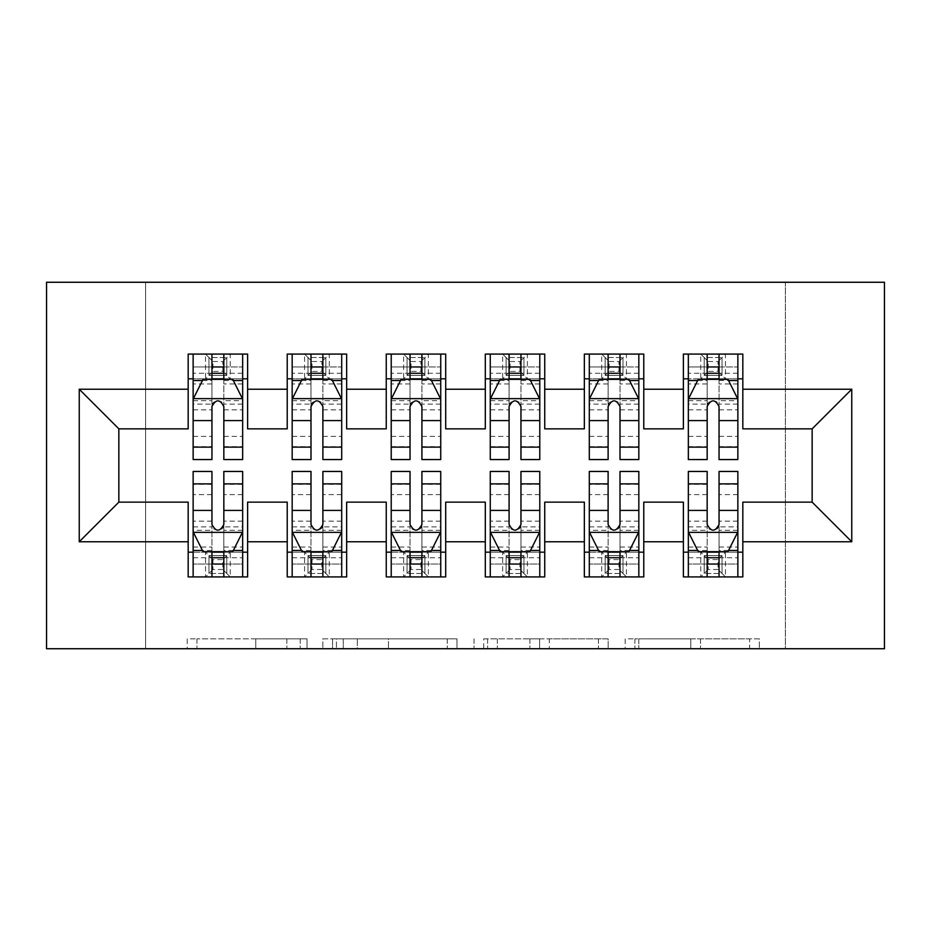 <?xml version="1.0" encoding="UTF-8"?>
<svg xmlns="http://www.w3.org/2000/svg" width="931" height="931" viewBox="0 0 931 931"><rect width="100%" height="100%" fill="white"/><g stroke="black" fill="none" stroke-linecap="round" stroke-linejoin="round"><path stroke-width="0.7" stroke-dasharray="4.66 3.49" d="M307.032 648.732L196.941 648.732L307.032 648.732L307.032 638.829L255.757 638.829L255.757 648.732L255.757 638.829L307.032 638.829L307.032 648.732L307.032 638.829L255.757 638.829L255.757 648.732L255.757 638.829L307.032 638.829L196.941 638.829L307.032 638.829M749.618 648.732L634.895 648.732L749.618 648.732L749.618 638.829L700.519 638.829L759.335 638.829L759.335 648.732L759.335 638.829L634.895 638.829L759.335 638.829L759.335 648.732L759.335 638.829L749.618 638.829L749.618 648.732M690.802 648.732L638.794 648.732L690.802 648.732L690.802 638.829L700.519 638.829L690.802 638.829L690.802 648.732L690.802 638.829L638.794 638.829L638.794 648.732L638.794 638.829L690.802 638.829L690.802 648.732M625.178 648.732L634.895 648.732L625.178 648.732L625.178 638.829L634.895 638.829L625.178 638.829L625.178 648.732M187.212 648.732L196.941 648.732L187.212 648.732L187.212 638.829L196.941 638.829L187.212 638.829L187.212 648.732M785.403 648.732L145.597 648.732L145.597 282.268L785.403 282.268L785.403 648.732L884.45 648.732L884.45 282.268L785.403 282.268L785.403 648.732M46.55 648.732L145.597 648.732L145.597 282.268L46.55 282.268L46.55 648.732M456.993 648.732L447.276 648.732L456.993 648.732L456.993 638.829L456.993 648.732M332.553 648.732L447.276 648.732L322.836 648.732L332.553 648.732L332.553 638.829L456.993 638.829L322.836 638.829L322.836 648.732L322.836 638.829L332.553 638.829L332.553 648.732M483.724 648.732L608.164 648.732L474.007 648.732L483.724 648.732L483.724 638.829L608.164 638.829L608.164 648.732L608.164 638.829L549.348 638.829L549.348 648.732M643.775 552.164L643.775 576.917L584.354 576.917L584.354 552.164L643.775 552.164L643.775 502.146L683.389 502.146L683.389 552.164L742.822 552.164L742.822 502.146L812.146 502.146L812.146 428.854L742.822 428.854L742.822 354.083L683.389 354.083L683.389 378.836L742.822 378.836M584.354 354.083L643.775 354.083L643.775 378.836L584.354 378.836L584.354 354.083M445.693 552.164L445.693 576.917L386.26 576.917L386.26 552.164L445.693 552.164L445.693 502.146L485.307 502.146L485.307 552.164L544.74 552.164L544.74 502.146L584.354 502.146L584.354 552.164M386.26 354.083L445.693 354.083L445.693 378.836L386.26 378.836L386.26 354.083M247.611 552.164L247.611 576.917L188.178 576.917L188.178 552.164L247.611 552.164L247.611 502.146L287.225 502.146L287.225 552.164L346.646 552.164L346.646 502.146L386.26 502.146L386.26 552.164M188.178 354.083L247.611 354.083L247.611 378.836L188.178 378.836L188.178 354.083M287.225 354.083L346.646 354.083L346.646 378.836L287.225 378.836L287.225 354.083M346.646 552.164L346.646 576.917L287.225 576.917L287.225 552.164M485.307 354.083L544.74 354.083L544.74 378.836L485.307 378.836L485.307 354.083M544.74 552.164L544.74 576.917L485.307 576.917L485.307 552.164M742.822 552.164L742.822 576.917L683.389 576.917L683.389 552.164M683.389 378.836L683.389 428.854L643.775 428.854L643.775 378.836M584.354 378.836L584.354 428.854L544.74 428.854L544.74 378.836M485.307 378.836L485.307 428.854L445.693 428.854L445.693 378.836M386.26 378.836L386.26 428.854L346.646 428.854L346.646 378.836M188.178 378.836L188.178 428.854L118.854 428.854L118.854 502.146L188.178 502.146L188.178 552.164M287.225 378.836L287.225 428.854L247.611 428.854L247.611 378.836M708.154 361.507L718.057 361.507L718.057 371.411L708.154 371.411L708.154 361.507L704.197 357.539L722.025 357.539L704.197 357.539L704.197 375.368L722.025 375.368L722.025 357.539L722.025 375.368L704.197 375.368L704.197 357.539L700.729 354.083L700.729 378.836L688.346 378.836L737.864 378.836L737.864 354.083L688.346 354.083L737.864 354.083M609.107 361.507L619.01 361.507L619.01 371.411L609.107 371.411L609.107 361.507L605.15 357.539L622.979 357.539L605.15 357.539L605.15 375.368L622.979 375.368L622.979 357.539L622.979 375.368L605.15 375.368L605.15 357.539L601.682 354.083L601.682 378.836L589.3 378.836L638.829 378.836L638.829 354.083L589.3 354.083L638.829 354.083M510.072 361.507L519.975 361.507L519.975 371.411L510.072 371.411L510.072 361.507L506.103 357.539L523.932 357.539L506.103 357.539L506.103 375.368L523.932 375.368L523.932 357.539L523.932 375.368L506.103 375.368L506.103 357.539L502.635 354.083L502.635 378.836L490.265 378.836L539.782 378.836L539.782 354.083L490.265 354.083L539.782 354.083M411.025 361.507L420.928 361.507L420.928 371.411L411.025 371.411L411.025 361.507L407.068 357.539L424.897 357.539L407.068 357.539L407.068 375.368L424.897 375.368L424.897 357.539L424.897 375.368L407.068 375.368L407.068 357.539L403.6 354.083L403.6 378.836L391.218 378.836L440.735 378.836L440.735 354.083L391.218 354.083L440.735 354.083M311.99 361.507L321.893 361.507L321.893 371.411L311.99 371.411L311.99 361.507L308.021 357.539L325.85 357.539L308.021 357.539L308.021 375.368L325.85 375.368L325.85 357.539L325.85 375.368L308.021 375.368L308.021 357.539L304.553 354.083L304.553 378.836L292.171 378.836L341.7 378.836L341.7 354.083L292.171 354.083L341.7 354.083M212.943 361.507L222.846 361.507L222.846 371.411L212.943 371.411L212.943 361.507L208.975 357.539L226.803 357.539L208.975 357.539L208.975 375.368L226.803 375.368L226.803 357.539L226.803 375.368L208.975 375.368L208.975 357.539L205.518 354.083L205.518 378.836L193.136 378.836L242.654 378.836L242.654 354.083L193.136 354.083L242.654 354.083M193.136 471.447L193.136 564.046L193.136 552.164L242.654 552.164L242.654 576.917L193.136 576.917L242.654 576.917M292.171 471.447L292.171 564.046L292.171 552.164L341.7 552.164L341.7 576.917L292.171 576.917L341.7 576.917M391.218 471.447L391.218 564.046L391.218 552.164L440.735 552.164L440.735 576.917L391.218 576.917L440.735 576.917M490.265 471.447L490.265 564.046L490.265 552.164L539.782 552.164L539.782 576.917L490.265 576.917L539.782 576.917M589.3 471.447L589.3 564.046L589.3 552.164L638.829 552.164L638.829 576.917L589.3 576.917L638.829 576.917M688.346 471.447L688.346 564.046L688.346 552.164L737.864 552.164L737.864 576.917L688.346 576.917L737.864 576.917M343.248 648.732L357.341 648.732L343.248 648.732L343.248 638.829L336.44 638.829L336.44 648.732L336.44 638.829L357.341 638.829L343.248 638.829L343.248 648.732M357.341 648.732L388.46 648.732L357.341 648.732L357.341 638.829L388.46 638.829L388.46 648.732L388.46 638.829L357.341 638.829L357.341 648.732M483.724 638.829L539.631 638.829L539.631 648.732L539.631 638.829L529.902 638.829L539.631 638.829L539.631 648.732L539.631 638.829L549.348 638.829M487.611 638.829L487.611 648.732L487.611 638.829M474.007 638.829L474.007 648.732L474.007 638.829M211.954 378.836L193.136 378.836L193.136 366.954L211.954 366.954L211.954 354.083M193.136 399.143L193.136 446.682L193.136 399.143L203.039 379.336L232.75 379.336L242.654 399.143L242.654 446.682L242.654 399.143M193.136 378.836L193.136 354.083M193.136 459.553L193.136 366.954L242.654 366.954L242.654 378.836L230.271 378.836L230.271 354.083L222.846 361.507M242.654 459.553L242.654 366.954L223.836 366.954L223.836 354.083M211.954 459.553L211.954 404.135L193.136 404.135M193.136 400.679L211.954 400.679L211.954 446.682L211.954 406.568C211.104 399.085 224.662 399.05 223.836 406.568L223.836 446.682L223.836 400.679L242.654 400.679M211.954 366.954L211.954 404.135M242.654 404.135L223.836 404.135L223.836 366.954M211.954 400.679L211.954 379.336M223.836 379.336L223.836 400.679M223.836 404.135L223.836 459.553M242.654 378.836L223.836 378.836M222.846 371.411L230.271 378.836L205.518 378.836L212.943 371.411M222.846 569.493L212.943 569.493L212.943 559.589L222.846 559.589L222.846 569.493L226.803 573.461L208.975 573.461L226.803 573.461L226.803 555.632L208.975 555.632L208.975 573.461L208.975 555.632L226.803 555.632L226.803 573.461L230.271 576.917L230.271 552.164L242.654 552.164L242.654 564.046L223.836 564.046L223.836 576.917M242.654 531.857L242.654 484.318L242.654 531.857L232.75 551.664L203.039 551.664L193.136 531.857L193.136 484.318L193.136 531.857M242.654 471.447L242.654 564.046L193.136 564.046L211.954 564.046L211.954 576.917M212.943 569.493L205.518 576.917L205.518 552.164L193.136 552.164L193.136 576.917M223.836 471.447L223.836 526.865L242.654 526.865M242.654 530.321L223.836 530.321L223.836 484.318L223.836 524.432C224.674 531.915 211.128 531.95 211.954 524.432L211.954 484.318L211.954 530.321L193.136 530.321M223.836 564.046L223.836 526.865M193.136 526.865L211.954 526.865L211.954 564.046M223.836 530.321L223.836 551.664M211.954 551.664L211.954 530.321M211.954 526.865L211.954 471.447M193.136 552.164L211.954 552.164M223.836 552.164L242.654 552.164M212.943 559.589L205.518 552.164L230.271 552.164L222.846 559.589M310.989 378.836L292.171 378.836L292.171 366.954L310.989 366.954L310.989 354.083M292.171 399.143L292.171 446.682L292.171 399.143L302.075 379.336L331.797 379.336L341.7 399.143L341.7 446.682L341.7 399.143M292.171 378.836L292.171 354.083M292.171 459.553L292.171 366.954L341.7 366.954L341.7 378.836L329.318 378.836L329.318 354.083L321.893 361.507M341.7 459.553L341.7 366.954L322.882 366.954L322.882 354.083M310.989 459.553L310.989 404.135L292.171 404.135M292.171 400.679L310.989 400.679L310.989 446.682L310.989 406.568C310.151 399.085 323.697 399.05 322.882 406.568L322.882 446.682L322.882 400.679L341.7 400.679M310.989 366.954L310.989 404.135M341.7 404.135L322.882 404.135L322.882 366.954M310.989 400.679L310.989 379.336M322.882 379.336L322.882 400.679M322.882 404.135L322.882 459.553M341.7 378.836L322.882 378.836M321.893 371.411L329.318 378.836L304.553 378.836L311.99 371.411M410.036 378.836L391.218 378.836L391.218 366.954L410.036 366.954L410.036 354.083M391.218 399.143L391.218 446.682L391.218 399.143L401.121 379.336L430.832 379.336L440.735 399.143L440.735 446.682L440.735 399.143M391.218 378.836L391.218 354.083M391.218 459.553L391.218 366.954L440.735 366.954L440.735 378.836L428.365 378.836L428.365 354.083L420.928 361.507M440.735 459.553L440.735 366.954L421.918 366.954L421.918 354.083M410.036 459.553L410.036 404.135L391.218 404.135M391.218 400.679L410.036 400.679L410.036 446.682L410.036 406.568C409.198 399.085 422.744 399.05 421.918 406.568L421.918 446.682L421.918 400.679L440.735 400.679M410.036 366.954L410.036 404.135M440.735 404.135L421.918 404.135L421.918 366.954M410.036 400.679L410.036 379.336M421.918 379.336L421.918 400.679M421.918 404.135L421.918 459.553M440.735 378.836L421.918 378.836M420.928 371.411L428.365 378.836L403.6 378.836L411.025 371.411M321.893 569.493L311.99 569.493L311.99 559.589L321.893 559.589L321.893 569.493L325.85 573.461L308.021 573.461L325.85 573.461L325.85 555.632L308.021 555.632L308.021 573.461L308.021 555.632L325.85 555.632L325.85 573.461L329.318 576.917L329.318 552.164L341.7 552.164L341.7 564.046L322.882 564.046L322.882 576.917M341.7 531.857L341.7 484.318L341.7 531.857L331.797 551.664L302.075 551.664L292.171 531.857L292.171 484.318L292.171 531.857M341.7 471.447L341.7 564.046L292.171 564.046L310.989 564.046L310.989 576.917M311.99 569.493L304.553 576.917L304.553 552.164L292.171 552.164L292.171 576.917M322.882 471.447L322.882 526.865L341.7 526.865M341.7 530.321L322.882 530.321L322.882 484.318L322.882 524.432C323.72 531.915 310.174 531.95 310.989 524.432L310.989 484.318L310.989 530.321L292.171 530.321M322.882 564.046L322.882 526.865M292.171 526.865L310.989 526.865L310.989 564.046M322.882 530.321L322.882 551.664M310.989 551.664L310.989 530.321M310.989 526.865L310.989 471.447M292.171 552.164L310.989 552.164M322.882 552.164L341.7 552.164M311.99 559.589L304.553 552.164L329.318 552.164L321.893 559.589M420.928 569.493L411.025 569.493L411.025 559.589L420.928 559.589L420.928 569.493L424.897 573.461L407.068 573.461L424.897 573.461L424.897 555.632L407.068 555.632L407.068 573.461L407.068 555.632L424.897 555.632L424.897 573.461L428.365 576.917L428.365 552.164L440.735 552.164L440.735 564.046L421.918 564.046L421.918 576.917M440.735 531.857L440.735 484.318L440.735 531.857L430.832 551.664L401.121 551.664L391.218 531.857L391.218 484.318L391.218 531.857M440.735 471.447L440.735 564.046L391.218 564.046L410.036 564.046L410.036 576.917M411.025 569.493L403.6 576.917L403.6 552.164L391.218 552.164L391.218 576.917M421.918 471.447L421.918 526.865L440.735 526.865M440.735 530.321L421.918 530.321L421.918 484.318L421.918 524.432C422.767 531.915 409.209 531.95 410.036 524.432L410.036 484.318L410.036 530.321L391.218 530.321M421.918 564.046L421.918 526.865M391.218 526.865L410.036 526.865L410.036 564.046M421.918 530.321L421.918 551.664M410.036 551.664L410.036 530.321M410.036 526.865L410.036 471.447M391.218 552.164L410.036 552.164M421.918 552.164L440.735 552.164M411.025 559.589L403.6 552.164L428.365 552.164L420.928 559.589M509.082 378.836L490.265 378.836L490.265 366.954L509.082 366.954L509.082 354.083M490.265 399.143L490.265 446.682L490.265 399.143L500.168 379.336L529.879 379.336L539.782 399.143L539.782 446.682L539.782 399.143M490.265 378.836L490.265 354.083M490.265 459.553L490.265 366.954L539.782 366.954L539.782 378.836L527.4 378.836L527.4 354.083L519.975 361.507M539.782 459.553L539.782 366.954L520.964 366.954L520.964 354.083M509.082 459.553L509.082 404.135L490.265 404.135M490.265 400.679L509.082 400.679L509.082 446.682L509.082 406.568C508.233 399.085 521.791 399.05 520.964 406.568L520.964 446.682L520.964 400.679L539.782 400.679M509.082 366.954L509.082 404.135M539.782 404.135L520.964 404.135L520.964 366.954M509.082 400.679L509.082 379.336M520.964 379.336L520.964 400.679M520.964 404.135L520.964 459.553M539.782 378.836L520.964 378.836M519.975 371.411L527.4 378.836L502.635 378.836L510.072 371.411M608.118 378.836L589.3 378.836L589.3 366.954L608.118 366.954L608.118 354.083M589.3 399.143L589.3 446.682L589.3 399.143L599.203 379.336L628.925 379.336L638.829 399.143L638.829 446.682L638.829 399.143M589.3 378.836L589.3 354.083M589.3 459.553L589.3 366.954L638.829 366.954L638.829 378.836L626.447 378.836L626.447 354.083L619.01 361.507M638.829 459.553L638.829 366.954L620.011 366.954L620.011 354.083M608.118 459.553L608.118 404.135L589.3 404.135M589.3 400.679L608.118 400.679L608.118 446.682L608.118 406.568C607.28 399.085 620.826 399.05 620.011 406.568L620.011 446.682L620.011 400.679L638.829 400.679M608.118 366.954L608.118 404.135M638.829 404.135L620.011 404.135L620.011 366.954M608.118 400.679L608.118 379.336M620.011 379.336L620.011 400.679M620.011 404.135L620.011 459.553M638.829 378.836L620.011 378.836M619.01 371.411L626.447 378.836L601.682 378.836L609.107 371.411M519.975 569.493L510.072 569.493L510.072 559.589L519.975 559.589L519.975 569.493L523.932 573.461L506.103 573.461L523.932 573.461L523.932 555.632L506.103 555.632L506.103 573.461L506.103 555.632L523.932 555.632L523.932 573.461L527.4 576.917L527.4 552.164L539.782 552.164L539.782 564.046L520.964 564.046L520.964 576.917M539.782 531.857L539.782 484.318L539.782 531.857L529.879 551.664L500.168 551.664L490.265 531.857L490.265 484.318L490.265 531.857M539.782 471.447L539.782 564.046L490.265 564.046L509.082 564.046L509.082 576.917M510.072 569.493L502.635 576.917L502.635 552.164L490.265 552.164L490.265 576.917M520.964 471.447L520.964 526.865L539.782 526.865M539.782 530.321L520.964 530.321L520.964 484.318L520.964 524.432C521.802 531.915 508.256 531.95 509.082 524.432L509.082 484.318L509.082 530.321L490.265 530.321M520.964 564.046L520.964 526.865M490.265 526.865L509.082 526.865L509.082 564.046M520.964 530.321L520.964 551.664M509.082 551.664L509.082 530.321M509.082 526.865L509.082 471.447M490.265 552.164L509.082 552.164M520.964 552.164L539.782 552.164M510.072 559.589L502.635 552.164L527.4 552.164L519.975 559.589M619.01 569.493L609.107 569.493L609.107 559.589L619.01 559.589L619.01 569.493L622.979 573.461L605.15 573.461L622.979 573.461L622.979 555.632L605.15 555.632L605.15 573.461L605.15 555.632L622.979 555.632L622.979 573.461L626.447 576.917L626.447 552.164L638.829 552.164L638.829 564.046L620.011 564.046L620.011 576.917M638.829 531.857L638.829 484.318L638.829 531.857L628.925 551.664L599.203 551.664L589.3 531.857L589.3 484.318L589.3 531.857M638.829 471.447L638.829 564.046L589.3 564.046L608.118 564.046L608.118 576.917M609.107 569.493L601.682 576.917L601.682 552.164L589.3 552.164L589.3 576.917M620.011 471.447L620.011 526.865L638.829 526.865M638.829 530.321L620.011 530.321L620.011 484.318L620.011 524.432C620.849 531.915 607.303 531.95 608.118 524.432L608.118 484.318L608.118 530.321L589.3 530.321M620.011 564.046L620.011 526.865M589.3 526.865L608.118 526.865L608.118 564.046M620.011 530.321L620.011 551.664M608.118 551.664L608.118 530.321M608.118 526.865L608.118 471.447M589.3 552.164L608.118 552.164M620.011 552.164L638.829 552.164M609.107 559.589L601.682 552.164L626.447 552.164L619.01 559.589M707.164 378.836L688.346 378.836L688.346 366.954L707.164 366.954L707.164 354.083M688.346 399.143L688.346 446.682L688.346 399.143L698.25 379.336L727.961 379.336L737.864 399.143L737.864 446.682L737.864 399.143M688.346 378.836L688.346 354.083M688.346 459.553L688.346 366.954L737.864 366.954L737.864 378.836L725.482 378.836L725.482 354.083L718.057 361.507M737.864 459.553L737.864 366.954L719.046 366.954L719.046 354.083M707.164 459.553L707.164 404.135L688.346 404.135M688.346 400.679L707.164 400.679L707.164 446.682L707.164 406.568C706.326 399.085 719.872 399.05 719.046 406.568L719.046 446.682L719.046 400.679L737.864 400.679M707.164 366.954L707.164 404.135M737.864 404.135L719.046 404.135L719.046 366.954M707.164 400.679L707.164 379.336M719.046 379.336L719.046 400.679M719.046 404.135L719.046 459.553M737.864 378.836L719.046 378.836M718.057 371.411L725.482 378.836L700.729 378.836L708.154 371.411M718.057 569.493L708.154 569.493L708.154 559.589L718.057 559.589L718.057 569.493L722.025 573.461L704.197 573.461L722.025 573.461L722.025 555.632L704.197 555.632L704.197 573.461L704.197 555.632L722.025 555.632L722.025 573.461L725.482 576.917L725.482 552.164L737.864 552.164L737.864 564.046L719.046 564.046L719.046 576.917M737.864 531.857L737.864 484.318L737.864 531.857L727.961 551.664L698.25 551.664L688.346 531.857L688.346 484.318L688.346 531.857M737.864 471.447L737.864 564.046L688.346 564.046L707.164 564.046L707.164 576.917M708.154 569.493L700.729 576.917L700.729 552.164L688.346 552.164L688.346 576.917M719.046 471.447L719.046 526.865L737.864 526.865M737.864 530.321L719.046 530.321L719.046 484.318L719.046 524.432C719.896 531.915 706.338 531.95 707.164 524.432L707.164 484.318L707.164 530.321L688.346 530.321M719.046 564.046L719.046 526.865M688.346 526.865L707.164 526.865L707.164 564.046M719.046 530.321L719.046 551.664M707.164 551.664L707.164 530.321M707.164 526.865L707.164 471.447M688.346 552.164L707.164 552.164M719.046 552.164L737.864 552.164M708.154 559.589L700.729 552.164L725.482 552.164L718.057 559.589M300.236 638.829L300.236 648.732L300.236 638.829M286.864 638.829L286.864 648.732L286.864 638.829M196.941 638.829L196.941 648.732L196.941 638.829M447.276 638.829L447.276 648.732L447.276 638.829M598.447 638.829L598.447 648.732L598.447 638.829M529.902 638.829L529.902 648.732L529.902 638.829M497.34 638.829L497.34 648.732L497.34 638.829M700.519 638.829L700.519 648.732L700.519 638.829M634.895 638.829L634.895 648.732L634.895 638.829M193.38 398.643L242.409 398.643M193.136 436.371L211.954 436.371M211.954 383.979L193.136 383.979M242.654 383.979L223.836 383.979M202.446 380.523L211.954 380.523M223.836 380.523L233.344 380.523M223.836 436.371L242.654 436.371M193.136 409.826L211.954 409.826M223.836 409.826L242.654 409.826M242.654 373.261L223.836 373.261M211.954 373.261L193.136 373.261M242.409 532.357L193.38 532.357M242.654 494.629L223.836 494.629M223.836 547.021L242.654 547.021M193.136 547.021L211.954 547.021M233.344 550.477L223.836 550.477M211.954 550.477L202.446 550.477M211.954 494.629L193.136 494.629M242.654 521.174L223.836 521.174M211.954 521.174L193.136 521.174M193.136 557.739L211.954 557.739M223.836 557.739L242.654 557.739M292.427 398.643L341.444 398.643M292.171 436.371L310.989 436.371M310.989 383.979L292.171 383.979M341.7 383.979L322.882 383.979M301.481 380.523L310.989 380.523M322.882 380.523L332.39 380.523M322.882 436.371L341.7 436.371M292.171 409.826L310.989 409.826M322.882 409.826L341.7 409.826M341.7 373.261L322.882 373.261M310.989 373.261L292.171 373.261M391.462 398.643L440.491 398.643M391.218 436.371L410.036 436.371M410.036 383.979L391.218 383.979M440.735 383.979L421.918 383.979M400.528 380.523L410.036 380.523M421.918 380.523L431.425 380.523M421.918 436.371L440.735 436.371M391.218 409.826L410.036 409.826M421.918 409.826L440.735 409.826M440.735 373.261L421.918 373.261M410.036 373.261L391.218 373.261M341.444 532.357L292.427 532.357M341.7 494.629L322.882 494.629M322.882 547.021L341.7 547.021M292.171 547.021L310.989 547.021M332.39 550.477L322.882 550.477M310.989 550.477L301.481 550.477M310.989 494.629L292.171 494.629M341.7 521.174L322.882 521.174M310.989 521.174L292.171 521.174M292.171 557.739L310.989 557.739M322.882 557.739L341.7 557.739M440.491 532.357L391.462 532.357M440.735 494.629L421.918 494.629M421.918 547.021L440.735 547.021M391.218 547.021L410.036 547.021M431.425 550.477L421.918 550.477M410.036 550.477L400.528 550.477M410.036 494.629L391.218 494.629M440.735 521.174L421.918 521.174M410.036 521.174L391.218 521.174M391.218 557.739L410.036 557.739M421.918 557.739L440.735 557.739M490.509 398.643L539.538 398.643M490.265 436.371L509.082 436.371M509.082 383.979L490.265 383.979M539.782 383.979L520.964 383.979M499.575 380.523L509.082 380.523M520.964 380.523L530.472 380.523M520.964 436.371L539.782 436.371M490.265 409.826L509.082 409.826M520.964 409.826L539.782 409.826M539.782 373.261L520.964 373.261M509.082 373.261L490.265 373.261M589.556 398.643L638.573 398.643M589.3 436.371L608.118 436.371M608.118 383.979L589.3 383.979M638.829 383.979L620.011 383.979M598.61 380.523L608.118 380.523M620.011 380.523L629.519 380.523M620.011 436.371L638.829 436.371M589.3 409.826L608.118 409.826M620.011 409.826L638.829 409.826M638.829 373.261L620.011 373.261M608.118 373.261L589.3 373.261M539.538 532.357L490.509 532.357M539.782 494.629L520.964 494.629M520.964 547.021L539.782 547.021M490.265 547.021L509.082 547.021M530.472 550.477L520.964 550.477M509.082 550.477L499.575 550.477M509.082 494.629L490.265 494.629M539.782 521.174L520.964 521.174M509.082 521.174L490.265 521.174M490.265 557.739L509.082 557.739M520.964 557.739L539.782 557.739M638.573 532.357L589.556 532.357M638.829 494.629L620.011 494.629M620.011 547.021L638.829 547.021M589.3 547.021L608.118 547.021M629.519 550.477L620.011 550.477M608.118 550.477L598.61 550.477M608.118 494.629L589.3 494.629M638.829 521.174L620.011 521.174M608.118 521.174L589.3 521.174M589.3 557.739L608.118 557.739M620.011 557.739L638.829 557.739M688.591 398.643L737.62 398.643M688.346 436.371L707.164 436.371M707.164 383.979L688.346 383.979M737.864 383.979L719.046 383.979M697.656 380.523L707.164 380.523M719.046 380.523L728.554 380.523M719.046 436.371L737.864 436.371M688.346 409.826L707.164 409.826M719.046 409.826L737.864 409.826M737.864 373.261L719.046 373.261M707.164 373.261L688.346 373.261M737.62 532.357L688.591 532.357M737.864 494.629L719.046 494.629M719.046 547.021L737.864 547.021M688.346 547.021L707.164 547.021M728.554 550.477L719.046 550.477M707.164 550.477L697.656 550.477M707.164 494.629L688.346 494.629M737.864 521.174L719.046 521.174M707.164 521.174L688.346 521.174M688.346 557.739L707.164 557.739M719.046 557.739L737.864 557.739M193.136 446.682L211.954 446.682M223.836 446.682L242.654 446.682M242.654 484.318L223.836 484.318M211.954 484.318L193.136 484.318M292.171 446.682L310.989 446.682M322.882 446.682L341.7 446.682M391.218 446.682L410.036 446.682M421.918 446.682L440.735 446.682M341.7 484.318L322.882 484.318M310.989 484.318L292.171 484.318M440.735 484.318L421.918 484.318M410.036 484.318L391.218 484.318M490.265 446.682L509.082 446.682M520.964 446.682L539.782 446.682M589.3 446.682L608.118 446.682M620.011 446.682L638.829 446.682M539.782 484.318L520.964 484.318M509.082 484.318L490.265 484.318M638.829 484.318L620.011 484.318M608.118 484.318L589.3 484.318M688.346 446.682L707.164 446.682M719.046 446.682L737.864 446.682M737.864 484.318L719.046 484.318M707.164 484.318L688.346 484.318"/><path stroke-width="1.4" d="M46.55 648.732L884.45 648.732L884.45 282.268L46.55 282.268L46.55 648.732M79.24 541.761L79.24 389.239L188.178 389.239L188.178 428.854L118.854 428.854L118.854 502.146L79.24 541.761L188.178 541.761L188.178 576.917L247.611 576.917L247.611 541.761L287.225 541.761L287.225 576.917L346.646 576.917L346.646 541.761L386.26 541.761L386.26 576.917L445.693 576.917L445.693 541.761L485.307 541.761L485.307 576.917L544.74 576.917L544.74 541.761L584.354 541.761L584.354 576.917L643.775 576.917L643.775 541.761L683.389 541.761L683.389 576.917L742.822 576.917L742.822 502.146L812.146 502.146L812.146 428.854L742.822 428.854L742.822 389.239L851.76 389.239L851.76 541.761L742.822 541.761M742.822 389.239L742.822 354.083L683.389 354.083L683.389 389.239L643.775 389.239L643.775 354.083L584.354 354.083L584.354 389.239L544.74 389.239L544.74 354.083L485.307 354.083L485.307 389.239L445.693 389.239L445.693 354.083L386.26 354.083L386.26 389.239L346.646 389.239L346.646 354.083L287.225 354.083L287.225 389.239L247.611 389.239L247.611 354.083L188.178 354.083L188.178 389.239M643.775 541.761L643.775 502.146L683.389 502.146L683.389 541.761M851.76 389.239L812.146 428.854M544.74 541.761L544.74 502.146L584.354 502.146L584.354 541.761M683.389 389.239L683.389 428.854L643.775 428.854L643.775 389.239M445.693 541.761L445.693 502.146L485.307 502.146L485.307 541.761M584.354 389.239L584.354 428.854L544.74 428.854L544.74 389.239M346.646 541.761L346.646 502.146L386.26 502.146L386.26 541.761M485.307 389.239L485.307 428.854L445.693 428.854L445.693 389.239M247.611 541.761L247.611 502.146L287.225 502.146L287.225 541.761M386.26 389.239L386.26 428.854L346.646 428.854L346.646 389.239M118.854 502.146L188.178 502.146L188.178 541.761M287.225 389.239L287.225 428.854L247.611 428.854L247.611 389.239M683.389 378.836L688.346 378.836M737.864 378.836L742.822 378.836M584.354 378.836L589.3 378.836M638.829 378.836L643.775 378.836M485.307 378.836L490.265 378.836M539.782 378.836L544.74 378.836M386.26 378.836L391.218 378.836M440.735 378.836L445.693 378.836M287.225 378.836L292.171 378.836M341.7 378.836L346.646 378.836M188.178 378.836L193.136 378.836M242.654 378.836L247.611 378.836M188.178 552.164L193.136 552.164M242.654 552.164L247.611 552.164M287.225 552.164L292.171 552.164M341.7 552.164L346.646 552.164M386.26 552.164L391.218 552.164M440.735 552.164L445.693 552.164M485.307 552.164L490.265 552.164M539.782 552.164L544.74 552.164M584.354 552.164L589.3 552.164M638.829 552.164L643.775 552.164M683.389 552.164L688.346 552.164M737.864 552.164L742.822 552.164M79.24 389.239L118.854 428.854M812.146 502.146L851.76 541.761M223.836 366.954L211.954 366.954M242.654 447.136L223.836 447.136L223.836 459.553L242.654 459.553L242.654 399.143L232.75 379.336L203.039 379.336L193.136 399.143L193.136 459.553L211.954 459.553L211.954 447.136L193.136 447.136M193.136 399.143L193.136 354.083M242.654 399.143L242.654 354.083M211.954 379.336L211.954 354.083M223.836 354.083L223.836 379.336M223.836 447.136L223.836 406.568C219.879 398.934 215.922 398.934 211.954 406.568L211.954 447.136M223.836 378.836L211.954 378.836M211.954 564.046L223.836 564.046M193.136 483.864L211.954 483.864L211.954 471.447L193.136 471.447L193.136 531.857L203.039 551.664L232.75 551.664L242.654 531.857L242.654 471.447L223.836 471.447L223.836 483.864L242.654 483.864M242.654 531.857L242.654 576.917M193.136 531.857L193.136 576.917M223.836 551.664L223.836 576.917M211.954 576.917L211.954 551.664M211.954 483.864L211.954 524.432C215.911 532.067 219.867 532.067 223.836 524.432L223.836 483.864M211.954 552.164L223.836 552.164M322.882 366.954L310.989 366.954M341.7 447.136L322.882 447.136L322.882 459.553L341.7 459.553L341.7 399.143L331.797 379.336L302.075 379.336L292.171 399.143L292.171 459.553L310.989 459.553L310.989 447.136L292.171 447.136M292.171 399.143L292.171 354.083M341.7 399.143L341.7 354.083M310.989 379.336L310.989 354.083M322.882 354.083L322.882 379.336M322.882 447.136L322.882 406.568C318.926 398.934 314.957 398.934 310.989 406.568L310.989 447.136M322.882 378.836L310.989 378.836M421.918 366.954L410.036 366.954M440.735 447.136L421.918 447.136L421.918 459.553L440.735 459.553L440.735 399.143L430.832 379.336L401.121 379.336L391.218 399.143L391.218 459.553L410.036 459.553L410.036 447.136L391.218 447.136M391.218 399.143L391.218 354.083M440.735 399.143L440.735 354.083M410.036 379.336L410.036 354.083M421.918 354.083L421.918 379.336M421.918 447.136L421.918 406.568C417.961 398.934 414.004 398.934 410.036 406.568L410.036 447.136M421.918 378.836L410.036 378.836M310.989 564.046L322.882 564.046M292.171 483.864L310.989 483.864L310.989 471.447L292.171 471.447L292.171 531.857L302.075 551.664L331.797 551.664L341.7 531.857L341.7 471.447L322.882 471.447L322.882 483.864L341.7 483.864M341.7 531.857L341.7 576.917M292.171 531.857L292.171 576.917M322.882 551.664L322.882 576.917M310.989 576.917L310.989 551.664M310.989 483.864L310.989 524.432C314.946 532.067 318.914 532.067 322.882 524.432L322.882 483.864M310.989 552.164L322.882 552.164M410.036 564.046L421.918 564.046M391.218 483.864L410.036 483.864L410.036 471.447L391.218 471.447L391.218 531.857L401.121 551.664L430.832 551.664L440.735 531.857L440.735 471.447L421.918 471.447L421.918 483.864L440.735 483.864M440.735 531.857L440.735 576.917M391.218 531.857L391.218 576.917M421.918 551.664L421.918 576.917M410.036 576.917L410.036 551.664M410.036 483.864L410.036 524.432C413.992 532.067 417.949 532.067 421.918 524.432L421.918 483.864M410.036 552.164L421.918 552.164M520.964 366.954L509.082 366.954M539.782 447.136L520.964 447.136L520.964 459.553L539.782 459.553L539.782 399.143L529.879 379.336L500.168 379.336L490.265 399.143L490.265 459.553L509.082 459.553L509.082 447.136L490.265 447.136M490.265 399.143L490.265 354.083M539.782 399.143L539.782 354.083M509.082 379.336L509.082 354.083M520.964 354.083L520.964 379.336M520.964 447.136L520.964 406.568C517.008 398.934 513.051 398.934 509.082 406.568L509.082 447.136M520.964 378.836L509.082 378.836M620.011 366.954L608.118 366.954M638.829 447.136L620.011 447.136L620.011 459.553L638.829 459.553L638.829 399.143L628.925 379.336L599.203 379.336L589.3 399.143L589.3 459.553L608.118 459.553L608.118 447.136L589.3 447.136M589.3 399.143L589.3 354.083M638.829 399.143L638.829 354.083M608.118 379.336L608.118 354.083M620.011 354.083L620.011 379.336M620.011 447.136L620.011 406.568C616.054 398.934 612.086 398.934 608.118 406.568L608.118 447.136M620.011 378.836L608.118 378.836M509.082 564.046L520.964 564.046M490.265 483.864L509.082 483.864L509.082 471.447L490.265 471.447L490.265 531.857L500.168 551.664L529.879 551.664L539.782 531.857L539.782 471.447L520.964 471.447L520.964 483.864L539.782 483.864M539.782 531.857L539.782 576.917M490.265 531.857L490.265 576.917M520.964 551.664L520.964 576.917M509.082 576.917L509.082 551.664M509.082 483.864L509.082 524.432C513.039 532.067 516.996 532.067 520.964 524.432L520.964 483.864M509.082 552.164L520.964 552.164M608.118 564.046L620.011 564.046M589.3 483.864L608.118 483.864L608.118 471.447L589.3 471.447L589.3 531.857L599.203 551.664L628.925 551.664L638.829 531.857L638.829 471.447L620.011 471.447L620.011 483.864L638.829 483.864M638.829 531.857L638.829 576.917M589.3 531.857L589.3 576.917M620.011 551.664L620.011 576.917M608.118 576.917L608.118 551.664M608.118 483.864L608.118 524.432C612.074 532.067 616.043 532.067 620.011 524.432L620.011 483.864M608.118 552.164L620.011 552.164M719.046 366.954L707.164 366.954M737.864 447.136L719.046 447.136L719.046 459.553L737.864 459.553L737.864 399.143L727.961 379.336L698.25 379.336L688.346 399.143L688.346 459.553L707.164 459.553L707.164 447.136L688.346 447.136M688.346 399.143L688.346 354.083M737.864 399.143L737.864 354.083M707.164 379.336L707.164 354.083M719.046 354.083L719.046 379.336M719.046 447.136L719.046 406.568C715.089 398.934 711.133 398.934 707.164 406.568L707.164 447.136M719.046 378.836L707.164 378.836M707.164 564.046L719.046 564.046M688.346 483.864L707.164 483.864L707.164 471.447L688.346 471.447L688.346 531.857L698.25 551.664L727.961 551.664L737.864 531.857L737.864 471.447L719.046 471.447L719.046 483.864L737.864 483.864M737.864 531.857L737.864 576.917M688.346 531.857L688.346 576.917M719.046 551.664L719.046 576.917M707.164 576.917L707.164 551.664M707.164 483.864L707.164 524.432C711.121 532.067 715.078 532.067 719.046 524.432L719.046 483.864M707.164 552.164L719.046 552.164M242.409 398.643L193.38 398.643M193.136 380.523L202.446 380.523M233.344 380.523L242.654 380.523M211.954 420.591L193.136 420.591M242.654 420.591L223.836 420.591M223.836 373.261L211.954 373.261M193.38 532.357L242.409 532.357M242.654 550.477L233.344 550.477M202.446 550.477L193.136 550.477M223.836 510.409L242.654 510.409M193.136 510.409L211.954 510.409M211.954 557.739L223.836 557.739M341.444 398.643L292.427 398.643M292.171 380.523L301.481 380.523M332.39 380.523L341.7 380.523M310.989 420.591L292.171 420.591M341.7 420.591L322.882 420.591M322.882 373.261L310.989 373.261M440.491 398.643L391.462 398.643M391.218 380.523L400.528 380.523M431.425 380.523L440.735 380.523M410.036 420.591L391.218 420.591M440.735 420.591L421.918 420.591M421.918 373.261L410.036 373.261M292.427 532.357L341.444 532.357M341.7 550.477L332.39 550.477M301.481 550.477L292.171 550.477M322.882 510.409L341.7 510.409M292.171 510.409L310.989 510.409M310.989 557.739L322.882 557.739M391.462 532.357L440.491 532.357M440.735 550.477L431.425 550.477M400.528 550.477L391.218 550.477M421.918 510.409L440.735 510.409M391.218 510.409L410.036 510.409M410.036 557.739L421.918 557.739M539.538 398.643L490.509 398.643M490.265 380.523L499.575 380.523M530.472 380.523L539.782 380.523M509.082 420.591L490.265 420.591M539.782 420.591L520.964 420.591M520.964 373.261L509.082 373.261M638.573 398.643L589.556 398.643M589.3 380.523L598.61 380.523M629.519 380.523L638.829 380.523M608.118 420.591L589.3 420.591M638.829 420.591L620.011 420.591M620.011 373.261L608.118 373.261M490.509 532.357L539.538 532.357M539.782 550.477L530.472 550.477M499.575 550.477L490.265 550.477M520.964 510.409L539.782 510.409M490.265 510.409L509.082 510.409M509.082 557.739L520.964 557.739M589.556 532.357L638.573 532.357M638.829 550.477L629.519 550.477M598.61 550.477L589.3 550.477M620.011 510.409L638.829 510.409M589.3 510.409L608.118 510.409M608.118 557.739L620.011 557.739M737.62 398.643L688.591 398.643M688.346 380.523L697.656 380.523M728.554 380.523L737.864 380.523M707.164 420.591L688.346 420.591M737.864 420.591L719.046 420.591M719.046 373.261L707.164 373.261M688.591 532.357L737.62 532.357M737.864 550.477L728.554 550.477M697.656 550.477L688.346 550.477M719.046 510.409L737.864 510.409M688.346 510.409L707.164 510.409M707.164 557.739L719.046 557.739"/></g></svg>
